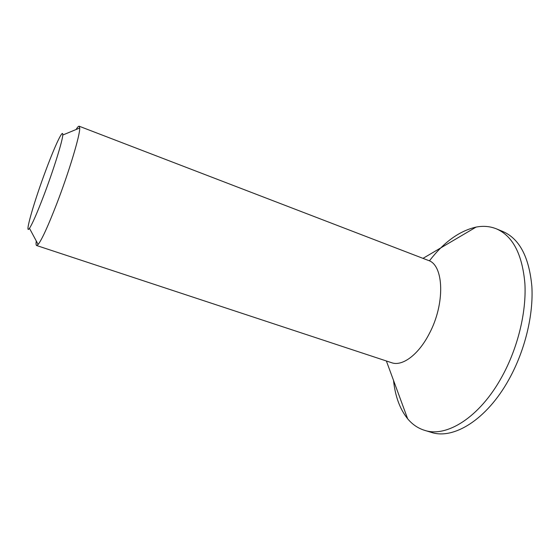 <?xml version="1.0" encoding="UTF-8"?>
<svg xmlns="http://www.w3.org/2000/svg" width="560" height="560" viewBox="0 0 560 560"><rect width="100%" height="100%" fill="white"/><g stroke="black" fill="none" stroke-linecap="round" stroke-linejoin="round"><path stroke-width="0.84" d="M43.806 195.51C37.072 213.143 32.291 224.07 29.47 228.305C23.94 236.404 34.468 200.27 46.459 168.644C55.314 144.97 63.329 128.044 62.762 135.037C62.615 140.7 53.494 170.023 43.806 195.51M76.048 129.528C77.532 127.134 78.575 126.028 79.184 126.224L79.716 128.009C80.192 134.729 69.083 171.794 56.679 203.938C48.069 226.107 41.888 239.624 38.143 244.475L36.603 245.518C36.001 245.287 35.889 243.768 36.267 240.982M79.184 126.224L428.204 260.365C443.982 264.817 445.396 304.024 429.058 334.089C418.271 354.991 402.185 366.604 391.664 362.726L36.603 245.518M429.394 260.883C443.828 242.172 459.389 230.909 476.091 227.094C483.259 225.701 490.035 226.289 496.419 228.851C512.834 236.005 522.326 254.282 524.909 283.696C526.498 312.333 517.727 348.285 501.746 377.055C479.542 417.536 446.425 437.822 424.508 430.304C417.942 428.246 412.328 424.41 407.659 418.796C399.91 409.15 395.199 396.354 393.526 380.415M496.419 228.851L502.88 231.518C519.47 238.742 529.13 257.04 531.86 286.412C533.582 315.007 524.888 350.847 508.9 379.491C486.682 419.797 453.355 439.922 431.193 432.334L424.508 430.304M29.47 228.305L38.143 244.475M386.372 360.976L407.659 418.796M423.003 258.363L476.091 227.094M62.762 135.037L79.716 128.009"/></g></svg>
